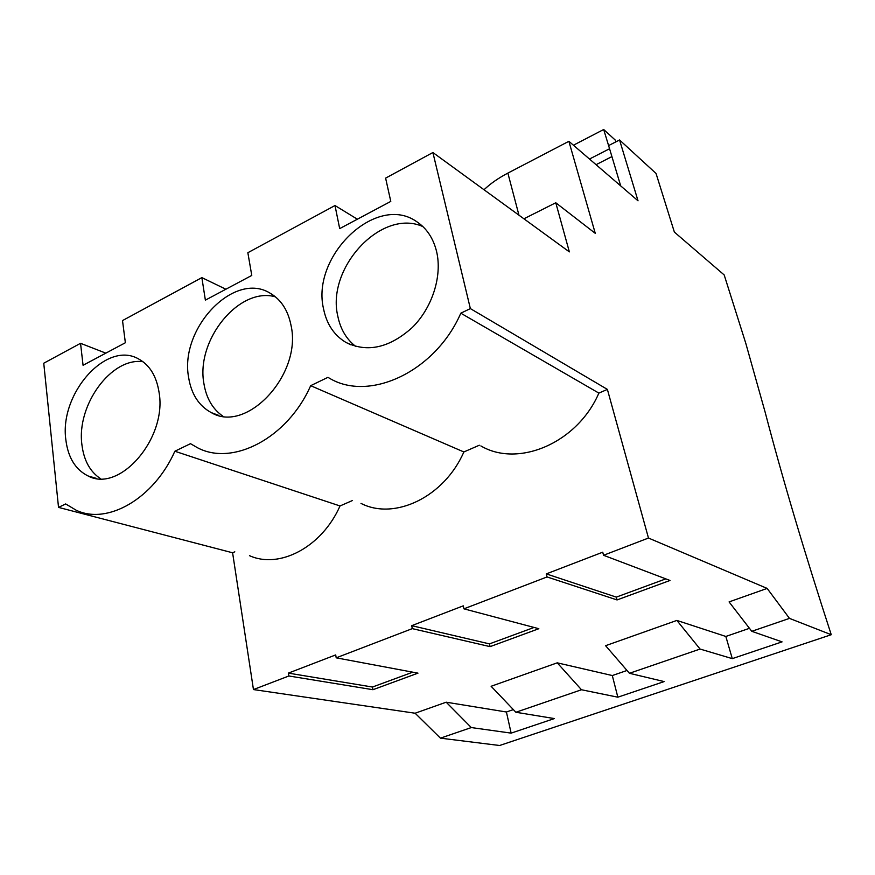 <?xml version="1.0" encoding="UTF-8"?>
<svg xmlns="http://www.w3.org/2000/svg" width="875" height="875" viewBox="0 0 875 875"><rect width="100%" height="100%" fill="white"/><g stroke="black" fill="none" stroke-linecap="round" stroke-linejoin="round"><path stroke-width="1.31" d="M523.928 218.794L555.778 202.759L595.263 233.341L568.881 141.302L638.028 200.812L619.555 139.967L656.053 173.48L674.362 232.072L724.183 274.947L745.795 343.328L765.144 412.18C782.447 478.33 804.486 552.508 831.25 634.714L499.581 745.5L440.442 738.15L471.297 727.562L511.131 733.13L554.356 718.572L515.889 712.261L581.492 689.752L617.837 697.189L664.158 681.581L629.442 673.291L700.077 649.053L732.288 658.634L782.075 641.867L751.778 631.312L789.48 618.384L831.25 634.714M568.881 141.302L507.872 173.108C498.345 178.106 490.394 183.652 484.017 189.744M432.895 152.523L470.356 308.591L460.819 313.195C435.367 371.722 369.184 402.336 329.405 378.186L327.928 377.344L310.669 385.678C287.623 438.091 232.717 466.594 197.466 447.727L190.498 443.68L174.858 451.238C153.814 498.652 107.45 525.186 76.267 510.267L65.669 503.945L58.527 507.391L43.75 363.223L80.544 343.306L83.059 365.28L125.366 342.748L122.511 320.578L201.863 277.616L205.373 300.147L251.77 275.439L247.855 252.711L334.994 205.527L339.686 228.616L390.786 201.403L385.613 178.128L432.895 152.523L569.352 251.88L555.778 202.759M751.778 631.312L729.072 601.913L767.145 588.416L648.473 538.038L607.381 389.397L470.356 308.591M767.145 588.416L789.48 618.384M515.889 712.261L491.116 686.273L557.233 662.834L581.492 689.752M617.837 697.189L612.303 675.544L557.233 662.834M612.303 675.544L627.003 670.48M629.442 673.291L605.587 645.695L676.867 620.419L700.077 649.053M732.288 658.634L725.834 636.453L676.867 620.419M725.834 636.453L749.459 628.316M665.809 578.867L616.306 597.122L546.306 573.891L602.733 552.191L603.542 555.275L648.473 538.038M603.542 555.275L670.009 580.464L617.05 599.933L547.05 576.942L463.925 608.836L538.836 628.709L490.087 646.636L412.311 628.633L336.208 657.825L417.977 673.148L372.958 689.708L288.859 675.981L253.455 689.566L232.597 552.781L58.527 507.391M511.131 733.13L506.417 711.998L446.195 702.198L415.122 713.223L253.455 689.566M506.417 711.998L513.363 709.603M534.078 627.441L489.475 643.891L411.72 625.669L412.311 628.633M411.72 625.669L463.28 605.839L463.925 608.836M546.306 573.891L547.05 576.942M607.381 389.397L598.872 393.105C577.358 443.067 518.142 467.983 480.867 445.922M479.314 445.233L463.859 451.959C444.238 497.033 394.494 520.691 361.003 503.398M352.516 500.5L340.014 505.958C321.978 546.995 279.508 569.362 249.473 555.658M234.806 551.819L232.597 552.781M412.77 672.175L372.466 687.039L288.389 673.116L288.859 675.981M288.389 673.116L335.694 654.916L336.208 657.825M598.872 393.105L460.819 313.195M323.575 308.973C326.681 324.188 334.141 335.333 345.953 342.431C367.358 352.844 389.43 347.9 412.18 327.611C432.294 307.77 442.4 276.095 436.614 251.617C433.333 238.306 426.716 228.331 416.773 221.725C376.458 192.861 310.767 256.123 323.575 308.973M65.844 439.753C68.042 457.581 75.458 469.656 88.091 475.967C119.656 493.281 167.267 438.189 159.075 392.438C156.516 376.119 149.636 364.93 138.436 358.87C106.323 340.342 59.237 393.805 65.844 439.753M291.047 325.478C288.072 310.472 281.192 299.764 270.397 293.355C234.391 270.364 179.309 328.322 188.617 377.453C191.308 394.144 198.866 405.869 211.291 412.617C246.575 434.022 302.247 374.412 291.047 325.478M620.692 185.883L608.617 145.578L619.555 139.967M334.994 205.527L357.361 219.209M616.306 597.122L617.05 599.933M463.859 451.959L310.669 385.678M422.909 226.592C381.697 207.933 326.091 267.805 337.816 316.225C340.462 329.164 346.445 339.248 355.764 346.467M415.122 713.223L440.442 738.15M80.544 343.306L105.831 353.15M446.195 702.198L471.297 727.562M372.466 687.039L372.958 689.708M174.858 451.238L340.014 505.958M201.863 277.616L225.881 289.231M143.008 361.736C111.377 356.989 76.322 405.169 81.922 444.773C83.858 460.458 90.081 471.778 100.592 478.713M275.417 296.833C239.181 286.453 195.716 339.948 203.897 383.502C206.27 398.136 212.592 409.041 222.873 416.183M489.475 643.891L490.087 646.636M615.792 141.892L615.212 140.033L603.684 129.5L573.431 145.217M609.623 148.958L603.684 129.5M609.459 148.805L589.488 159.031M611.92 156.603L596.061 164.686M507.872 173.108L518.952 215.173M350.777 344.783L345.953 342.431M96.447 478.395L88.091 475.967M218.662 415.373L211.291 412.617"/></g></svg>

